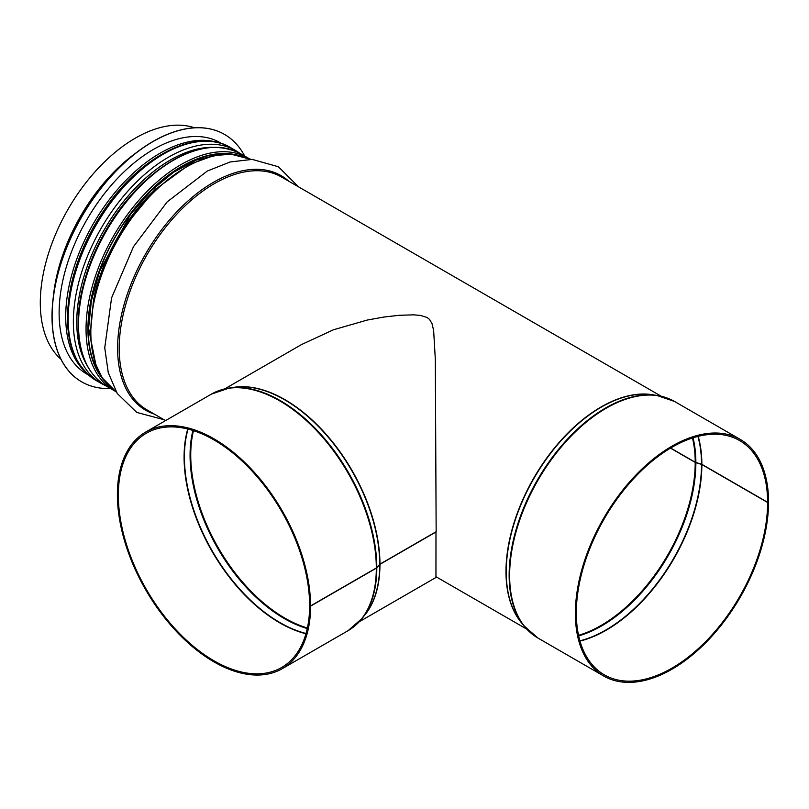 <?xml version="1.0" encoding="UTF-8"?>
<svg xmlns="http://www.w3.org/2000/svg" width="809" height="809" viewBox="0 0 809 809"><rect width="100%" height="100%" fill="white"/><g stroke="black" fill="none" stroke-linecap="round" stroke-linejoin="round"><path stroke-width="1.21" d="M670.631 448.034L695.204 462.232A2.66 1.537 -0.1 0 0 695.871 462.505L701.524 464.184A1.335 0.769 179.9 0 1 701.858 464.326L767.61 502.288L768.55 501.742A136.59 78.867 -60 0 0 740.255 439.408L674.514 401.446A136.59 78.867 -60 0 0 537.914 480.313A136.59 78.867 -60 0 0 537.914 638.028L603.666 675.99A136.59 78.867 -60 0 1 603.666 518.266A136.59 78.867 -60 0 1 740.255 439.408M670.469 448.135L695.204 462.414A2.66 1.537 0 0 0 695.871 462.697L701.524 464.376A1.335 0.769 180 0 1 701.858 464.518L767.61 502.48A135.265 78.099 -60 0 1 708.563 638.604A135.265 78.099 -60 0 1 604.333 674.837A135.265 78.099 -60 0 1 604.333 518.65A135.265 78.099 -60 0 1 739.598 440.561A135.265 78.099 -60 0 1 767.61 502.288M767.61 502.48L768.55 501.934A136.59 78.867 -60 0 1 708.927 639.403A136.59 78.867 -60 0 1 603.666 675.99M60.938 359.186A134.466 77.634 -60 0 1 68.148 209.086A134.466 77.634 -60 0 1 194.524 127.792M309.796 605.486L309.625 605.587A135.265 78.099 60 0 1 281.613 667.506A135.265 78.099 60 0 1 146.348 589.407A135.265 78.099 60 0 1 146.348 433.219A135.265 78.099 60 0 1 250.507 469.382A135.265 78.099 60 0 1 309.625 605.385L310.565 605.931L376.316 567.969A2.66 1.537 -0.1 0 0 376.802 567.584L379.714 564.328A1.335 0.769 179.9 0 1 379.957 564.136L436.152 531.695L435.323 359.368L433.634 330.537L432.046 323.701L429.609 319.474L427.142 317.502L420.417 315.409L413.571 314.843L399.181 315.298L383.628 317.088L367.246 320.061L333.46 329.779L301.494 344.573L224.74 388.886M359.206 621.787L435.95 577.474L435.98 531.786M309.625 605.587L310.565 606.123L376.316 568.161A2.66 1.537 0 0 0 376.802 567.787L379.714 564.52A1.335 0.769 180 0 1 379.957 564.328L436.152 531.887M310.565 606.123A136.59 78.867 60 0 1 282.28 668.659A136.59 78.867 60 0 1 145.681 589.791A136.59 78.867 60 0 1 145.681 432.067A136.59 78.867 60 0 1 250.861 468.583A136.59 78.867 60 0 1 310.565 605.931M224.498 134.405A142.849 82.478 120 0 0 224.447 134.385A142.849 82.478 120 0 0 153.022 141.454A142.849 82.478 120 0 0 59.704 267.334A142.849 82.478 120 0 0 81.598 381.808A142.849 82.478 120 0 0 81.648 381.838M244.702 156.066A142.849 82.478 120 0 0 224.548 134.436A142.849 82.478 120 0 0 153.123 141.514A142.849 82.478 120 0 0 59.795 267.395A142.849 82.478 120 0 0 81.699 381.858A142.849 82.478 120 0 0 110.509 388.502M221.969 143.709L220.311 142.748A133.536 77.098 120 0 0 153.548 149.362A133.536 77.098 120 0 0 66.308 267.031A133.536 77.098 120 0 0 86.775 374.031L88.444 374.992M695.204 462.414A133.131 76.865 -60 0 1 578.546 635.318M692.474 437.982A133.131 76.865 -60 0 1 695.204 462.232M695.871 462.697A133.263 76.936 -60 0 1 578.668 635.884M693.02 437.811A133.263 76.936 -60 0 1 695.871 462.505M701.524 464.376A135.194 78.058 -60 0 1 579.911 640.819M697.914 436.415A135.194 78.058 -60 0 1 701.524 464.184M701.858 464.518A135.265 78.099 -60 0 1 579.982 641.092M698.187 436.354A135.265 78.099 -60 0 1 701.858 464.326M530.542 632.739A136.468 78.786 -60 0 1 523.736 625.61A136.468 78.786 -60 0 1 537.409 480.01A136.468 78.786 -60 0 1 656.665 395.379A136.468 78.786 -60 0 1 666.242 397.704M537.914 638.028L523.736 625.61L520.612 621.625A134.527 77.674 -60 0 1 534.092 478.099A134.527 77.674 -60 0 1 651.649 394.661L656.665 395.379L674.514 401.446M521.987 623.375A134.466 77.634 -60 0 1 533.839 477.947A134.466 77.634 -60 0 1 653.854 394.974M165.562 420.599L147.056 409.91A134.466 77.634 -60 0 1 147.056 254.653A134.466 77.634 -60 0 1 281.522 177.019L661.206 396.218M154.266 414.077A135.437 78.2 -60 0 1 145.66 253.844A135.437 78.2 -60 0 1 288.732 181.176M116.395 392.122A134.466 77.634 -60 0 1 118.68 238.261A134.466 77.634 -60 0 1 250.78 159.363L231.243 154.216L213.748 155.581L189.619 164.399L154.994 189.7L124.495 226.662L105.443 262.217L93.601 299.108L90.173 336.311L94.714 362.26L102.258 377.904L116.405 392.122M94.491 295.164A131.139 75.712 -60 0 1 155.864 188.871M82.427 289.025A131.139 75.712 -60 0 1 144.508 181.489M86.482 364.323A132.231 76.349 -60 0 1 104.179 229.887A132.231 76.349 -60 0 1 211.756 147.349M86.715 364.778A132.261 76.359 -60 0 1 104.159 229.877A132.261 76.359 -60 0 1 212.261 147.319M105.696 385.721L101.206 383.436A134.466 77.634 -60 0 1 101.206 228.178A134.466 77.634 -60 0 1 235.672 150.545L230.494 147.551A134.466 77.634 -60 0 0 96.028 225.185A134.466 77.634 -60 0 0 96.028 380.452C70.454 363.332 62.091 331.852 70.959 286.022C76.44 260.994 86.735 236.845 101.853 213.576C137.661 157.482 196.243 126.406 230.494 147.551M53.364 296.62A134.466 77.634 -60 0 1 136.559 152.527M379.957 564.328A134.466 77.634 60 0 1 363.959 616.043M232.092 387.642A134.466 77.634 60 0 1 329.647 438.417A134.466 77.634 60 0 1 379.957 564.136M307.278 628.542A133.263 76.936 60 0 1 192.916 430.469M307.4 627.976A133.131 76.865 60 0 1 193.472 430.651M306.035 633.477A135.194 78.058 60 0 1 212.413 551.263A135.194 78.058 60 0 1 188.032 429.083M305.954 633.75A135.265 78.099 60 0 1 212.1 551.445A135.265 78.099 60 0 1 187.749 429.013M376.316 568.161A136.59 78.867 60 0 1 348.032 630.696L282.28 668.659M145.681 432.067L211.432 394.104A136.59 78.867 60 0 1 316.612 430.621A136.59 78.867 60 0 1 376.316 567.969M376.802 567.787A136.468 78.786 60 0 1 362.21 618.278A136.468 78.786 60 0 1 355.404 625.397M219.704 390.373A136.468 78.786 60 0 1 229.281 388.037A136.468 78.786 60 0 1 327.069 441.603A136.468 78.786 60 0 1 376.802 567.584M379.714 564.52A134.527 77.674 60 0 1 365.334 614.294L362.21 618.278L348.032 630.696M211.432 394.104L229.281 388.037L234.297 387.329A134.527 77.674 60 0 1 330.689 440.136A134.527 77.674 60 0 1 379.714 564.328M78.513 324.642A134.193 77.482 -60 0 1 137.095 189.599A134.193 77.482 -60 0 1 240.506 153.639C213.293 140.159 181.995 148.795 146.611 179.547C106.899 214.86 77.492 276.88 78.129 324.106C78.463 354.049 87.857 374.709 106.313 386.075A134.193 77.482 -60 0 1 78.513 324.642M248.646 158.352L248.039 157.988A134.193 77.482 120 0 0 144.629 193.948A134.193 77.482 120 0 0 86.047 328.99A134.193 77.482 120 0 0 113.836 390.423L106.313 386.075M229.614 154.135A132.464 76.481 120 0 0 135.497 207.559A132.464 76.481 120 0 0 88.211 328.828A132.464 76.481 120 0 0 101.287 376.407M104.139 380.554A132.868 76.713 -60 0 1 87.928 328.99A132.868 76.713 -60 0 1 137.884 204.293A132.868 76.713 -60 0 1 234.63 154.529M216.883 142.293A133.536 77.098 120 0 0 160.131 153.174A133.536 77.098 120 0 0 75.652 262.278A133.536 77.098 120 0 0 84.672 371.291M133.667 175.371A132.201 76.329 120 0 0 71.708 282.685M526.74 629.119L436.011 576.736M298.491 186.808L278.377 166.745L252.196 159.403L230.11 161.982L207.306 171.043L167.17 201.876L133.475 246.694L111.581 297.874L104.745 347.749L108.254 372.605L117.224 393.457L136.761 412.418L164.025 419.709M239.889 153.295L235.672 150.545M101.206 383.436L96.028 380.452M248.039 157.988L240.506 153.639M218.137 154.802L196.304 160.071L173.46 172.317L151.061 190.803L130.492 214.405L99.74 270.954L91.427 300.422L88.606 328.292L96.129 366.123M113.836 390.423L114.453 390.777"/></g></svg>
